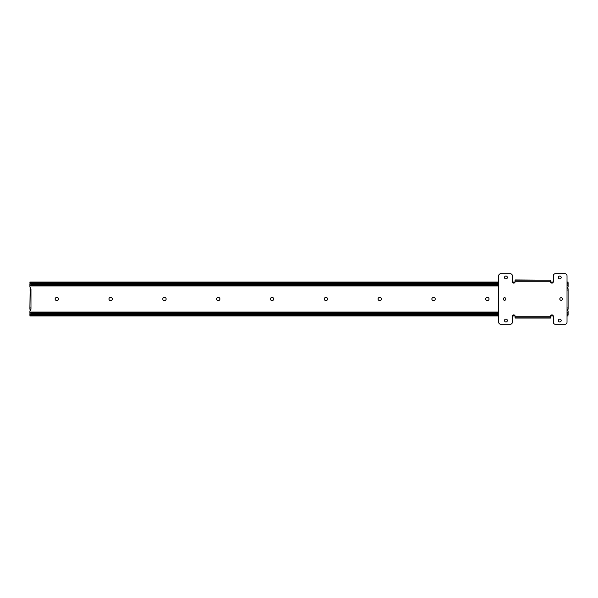 <?xml version="1.0" encoding="UTF-8"?>
<svg xmlns="http://www.w3.org/2000/svg" width="598" height="598" viewBox="0 0 598 598"><rect width="100%" height="100%" fill="white"/><g stroke="black" fill="none" stroke-linecap="round" stroke-linejoin="round"><path stroke-width="0.9" d="M30.707 309.48L29.9 309.226L29.9 307.925L30.976 307.925L30.976 309.226L30.169 309.226A0.703 0.703 0 0 1 30.543 310.519L29.9 310.953L29.945 314.286A1.076 0.695 0 0 1 30.976 313.786L30.976 314.608A1.076 0.695 180 0 0 29.96 315.071L29.9 315.953L498.672 315.953M29.9 314.286L29.9 315.056M29.9 314.877L29.937 314.294M29.9 307.925L30.169 288.774A0.703 0.703 0 0 0 30.543 287.481L29.9 287.047L29.9 285.956L498.672 285.956M568.1 282.944L568.1 287.047L567.457 287.481A0.703 0.703 0 0 0 567.831 288.774L567.293 288.52M568.1 283.123L568.1 283.714M567.024 309.226L567.831 309.226A0.703 0.703 0 0 0 567.457 310.519L568.1 310.953L568.1 314.877M567.024 313.786A1.076 0.695 0 0 1 568.063 314.294L568.1 315.056M29.96 315.071L498.672 315.071M513.039 315.071L514.444 315.071M551.251 315.071L552.657 315.071M567.024 315.071L568.04 315.071A1.076 0.695 180 0 0 567.024 314.608M30.976 314.608L498.672 314.608M30.976 313.786L498.672 313.786M29.9 288.998L30.976 288.998L30.169 288.774L30.707 288.52M567.024 288.774L568.1 288.774L568.1 309.226L567.293 309.48M487.587 300.48A1.48 1.48 0 0 0 489.067 299A1.48 1.48 0 0 0 487.587 297.52L487.153 297.52A1.48 1.48 0 0 0 485.673 299A1.48 1.48 0 0 0 487.153 300.48L487.587 300.48M433.767 300.48A1.48 1.48 0 0 0 435.247 299A1.48 1.48 0 0 0 433.767 297.52L433.333 297.52A1.48 1.48 0 0 0 431.853 299A1.48 1.48 0 0 0 433.333 300.48L433.767 300.48M379.947 300.48A1.48 1.48 0 0 0 381.427 299A1.48 1.48 0 0 0 379.947 297.52L379.513 297.52A1.48 1.48 0 0 0 378.033 299A1.48 1.48 0 0 0 379.513 300.48L379.947 300.48M326.127 300.48A1.48 1.48 0 0 0 327.607 299A1.48 1.48 0 0 0 326.127 297.52L325.693 297.52A1.48 1.48 0 0 0 324.213 299A1.48 1.48 0 0 0 325.693 300.48L326.127 300.48M272.307 300.48A1.48 1.48 0 0 0 273.787 299A1.48 1.48 0 0 0 272.307 297.52L271.873 297.52A1.48 1.48 0 0 0 270.393 299A1.48 1.48 0 0 0 271.873 300.48L272.307 300.48M218.487 300.48A1.48 1.48 0 0 0 219.967 299A1.48 1.48 0 0 0 218.487 297.52L218.053 297.52A1.48 1.48 0 0 0 216.573 299A1.48 1.48 0 0 0 218.053 300.48L218.487 300.48M164.667 300.48A1.48 1.48 0 0 0 166.147 299A1.48 1.48 0 0 0 164.667 297.52L164.233 297.52A1.48 1.48 0 0 0 162.753 299A1.48 1.48 0 0 0 164.233 300.48L164.667 300.48M110.847 300.48A1.48 1.48 0 0 0 112.327 299A1.48 1.48 0 0 0 110.847 297.52L110.413 297.52A1.48 1.48 0 0 0 108.933 299A1.48 1.48 0 0 0 110.413 300.48L110.847 300.48M57.027 300.48A1.48 1.48 0 0 0 58.507 299A1.48 1.48 0 0 0 57.027 297.52L56.593 297.52A1.48 1.48 0 0 0 55.113 299A1.48 1.48 0 0 0 56.593 300.48L57.027 300.48M29.9 283.714L29.9 285.956M498.672 282.047L29.9 282.047L29.96 282.929A1.076 0.695 0 0 0 30.976 283.392L30.976 284.214L498.672 284.214M30.976 284.214A1.076 0.695 180 0 1 29.937 283.706M568.063 283.706A1.076 0.695 180 0 1 567.024 284.214M30.976 283.392L498.672 283.392M29.96 282.929L498.672 282.929M513.039 282.929L514.444 282.929M551.251 282.929L552.657 282.929M567.024 282.929L568.1 282.682M567.024 283.392A1.076 0.695 0 0 0 568.04 282.929M30.976 307.925L30.976 290.075L29.9 290.075M30.976 288.998L30.976 290.075M562.397 299A1.293 1.293 0 0 0 561.103 297.707A1.293 1.293 0 0 0 559.81 299A1.293 1.293 0 0 0 561.103 300.293A1.293 1.293 0 0 0 562.397 299M505.886 299A1.293 1.293 0 0 0 504.592 297.707A1.293 1.293 0 0 0 503.299 299A1.293 1.293 0 0 0 504.592 300.293A1.293 1.293 0 0 0 505.886 299M507.366 320.528A1.428 1.428 0 0 0 505.938 319.1A1.428 1.428 0 0 0 504.51 320.528A1.428 1.428 0 0 0 505.938 321.956A1.428 1.428 0 0 0 507.366 320.528M561.186 320.528A1.428 1.428 0 0 0 559.758 319.1A1.428 1.428 0 0 0 558.33 320.528A1.428 1.428 0 0 0 559.758 321.956A1.428 1.428 0 0 0 561.186 320.528M507.366 277.472A1.428 1.428 0 0 0 505.938 276.044A1.428 1.428 0 0 0 504.51 277.472A1.428 1.428 0 0 0 505.938 278.9A1.428 1.428 0 0 0 507.366 277.472M561.186 277.472A1.428 1.428 0 0 0 559.758 276.044A1.428 1.428 0 0 0 558.33 277.472A1.428 1.428 0 0 0 559.758 278.9A1.428 1.428 0 0 0 561.186 277.472M567.024 275.857A2.153 2.153 0 0 0 564.871 273.705L555.452 273.705A2.153 2.153 0 0 0 553.3 275.857L553.3 281.778A1.346 1.346 0 0 1 551.954 283.123A1.346 1.346 0 0 1 550.609 281.778L515.087 281.778A1.346 1.346 0 0 1 513.742 283.123A1.346 1.346 0 0 1 512.396 281.778L512.396 275.857A2.153 2.153 0 0 0 510.244 273.705L500.825 273.705A2.153 2.153 0 0 0 498.672 275.857L498.672 322.143A2.153 2.153 0 0 0 500.825 324.295L510.244 324.295A2.153 2.153 0 0 0 512.396 322.143L512.396 316.222A1.346 1.346 0 0 1 513.742 314.877A1.346 1.346 0 0 1 515.087 316.222L550.609 316.222A1.346 1.346 0 0 1 551.954 314.877A1.346 1.346 0 0 1 553.3 316.222L553.3 322.143A2.153 2.153 0 0 0 555.452 324.295L564.871 324.295A2.153 2.153 0 0 0 567.024 322.143L567.024 275.857M550.609 316.222L550.609 318.061L515.087 318.061L515.087 316.222M515.087 281.778L515.087 280.163L550.609 280.163L550.609 281.778M515.087 279.939L550.609 280.163L515.087 279.939M515.087 317.837L550.609 317.837L515.087 317.837M29.9 312.455L498.672 312.455M567.024 312.455L568.1 312.455M29.9 312.044L498.672 312.044M567.024 312.044L568.1 312.044M567.024 285.956L568.1 285.956M29.9 285.545L498.672 285.545M567.024 285.545L568.1 285.545M568.1 309.002L567.024 309.002M567.024 307.925L568.1 307.925M568.1 290.075L567.024 290.075M567.024 288.998L568.1 288.998M30.976 309.002L29.9 309.002M512.426 315.953L515.057 315.953M550.638 315.953L553.27 315.953M567.024 315.953L568.1 315.953M512.426 282.047L515.057 282.047M550.638 282.047L553.27 282.047M567.024 282.047L568.1 282.047"/></g></svg>
